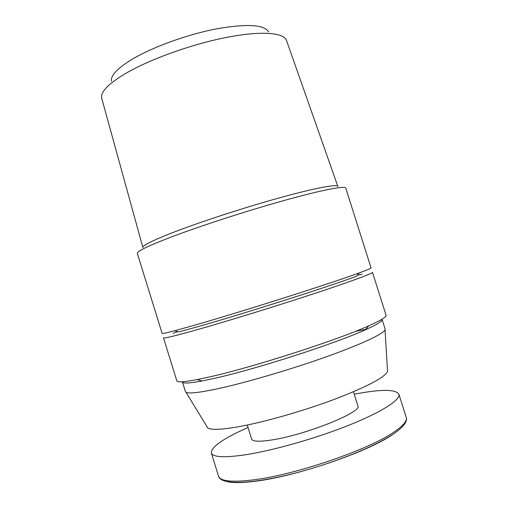 <?xml version="1.0" encoding="UTF-8"?>
<svg xmlns="http://www.w3.org/2000/svg" width="508" height="508" viewBox="0 0 508 508"><rect width="100%" height="100%" fill="white"/><g stroke="black" fill="none" stroke-linecap="round" stroke-linejoin="round"><path stroke-width="0.76" d="M337.833 186.379L286.468 40.348C283.718 32.499 260.687 30.683 226.251 37.459C191.872 44.209 150.559 59.017 126.232 73.095C108.426 83.661 100.254 92.05 101.708 98.247L142.875 247.479M142.9 247.58C142.272 245.656 152.025 240.735 172.168 232.816C199.358 222.244 244.031 207.658 279.698 197.783C315.443 187.877 337.458 183.871 337.871 186.48M268.7 31.896C264.414 24.613 247.098 23.578 216.757 28.804C187.801 34.354 153.359 46.768 132.734 58.915C117.608 68.053 110.522 75.47 111.474 81.166M137.331 253.39C136.817 251.46 147.155 246.374 168.345 238.131C197.282 226.987 245.129 211.385 283.362 200.704C321.672 189.992 345.199 185.515 345.757 188.074L371.056 267.894C371.215 268.294 367.322 269.945 359.385 272.853C332.842 282.727 242.17 311.588 195.351 324.98L174.53 330.784C166.351 332.924 162.211 333.788 162.109 333.375L137.331 253.39M174.53 330.784L178.822 331.927L198.933 326.396C244.043 313.607 330.778 285.96 356.508 276.244L359.385 272.853M177.692 331.629L173.107 333.343M163.481 337.801C163.817 338.62 174.936 335.953 196.844 329.794C226.714 321.348 274.955 306.495 312.763 294.075C350.653 281.629 373.037 273.336 372.459 272.313L386.067 315.239C386.62 316.89 380.841 320.415 368.732 325.819C337.744 339.896 255.397 366.503 211.372 376.517L197.079 379.609C184.055 382.086 177.298 382.486 176.809 380.816L163.481 337.801M182.461 381.991C182.963 383.654 189.516 383.318 202.121 380.968L215.786 378.054C257.804 368.598 335.693 343.408 365.366 329.806C377.063 324.542 382.638 321.081 382.092 319.43L385.134 329.013L385.039 329.87C383.381 333.915 361.067 344.43 325.895 356.946C290.779 369.443 247.053 382.295 219.024 388.455C199.771 392.608 188.766 393.871 186.004 392.246L185.439 391.592L182.461 381.991M206.839 426.466L207.645 427.787C210.706 430.143 221.056 429.787 238.696 426.714C264.351 422.116 303.473 410.966 334.791 399.199C367.348 386.613 384.937 377.349 387.553 371.405L387.458 369.862M354.209 394.202L355.232 394.011C381.108 389.134 395.662 389.185 398.882 394.17C400.825 399.663 382.162 411.912 349.06 425.152C316.033 438.379 272.771 450.647 244.761 454.882C223.92 457.86 212.776 457.213 211.328 452.945C211.176 446.913 223.406 438.423 248.031 427.476M353.441 391.77L357.861 405.797C362.928 411.785 305.74 434.911 271.856 439.947C259.366 441.877 252.635 441.585 251.651 439.083L247.275 425.044M362.007 274.149L357.27 275.349M366.852 329.146L355.613 331.286M392.532 434.664C367.309 452.19 295.097 476.758 254.286 481.374C242.157 482.873 233.21 483 227.444 481.755M393.363 432.435C367.735 450.171 294.069 475.209 252.565 479.971C231.553 482.429 220.212 481.171 218.548 476.206C220.872 484.822 248.171 484.467 288.258 474.834C328.301 465.182 373.259 447.618 393.198 434.13C403.257 427.298 407.6 421.716 406.235 417.385C407.365 420.929 403.073 425.945 393.363 432.435M202.121 380.968L197.079 379.609M207.645 427.787L186.004 392.246M211.328 452.945L218.548 476.206M365.366 329.806L368.732 325.819M387.553 371.405L385.039 329.87M398.882 394.17L406.235 417.385"/></g></svg>
